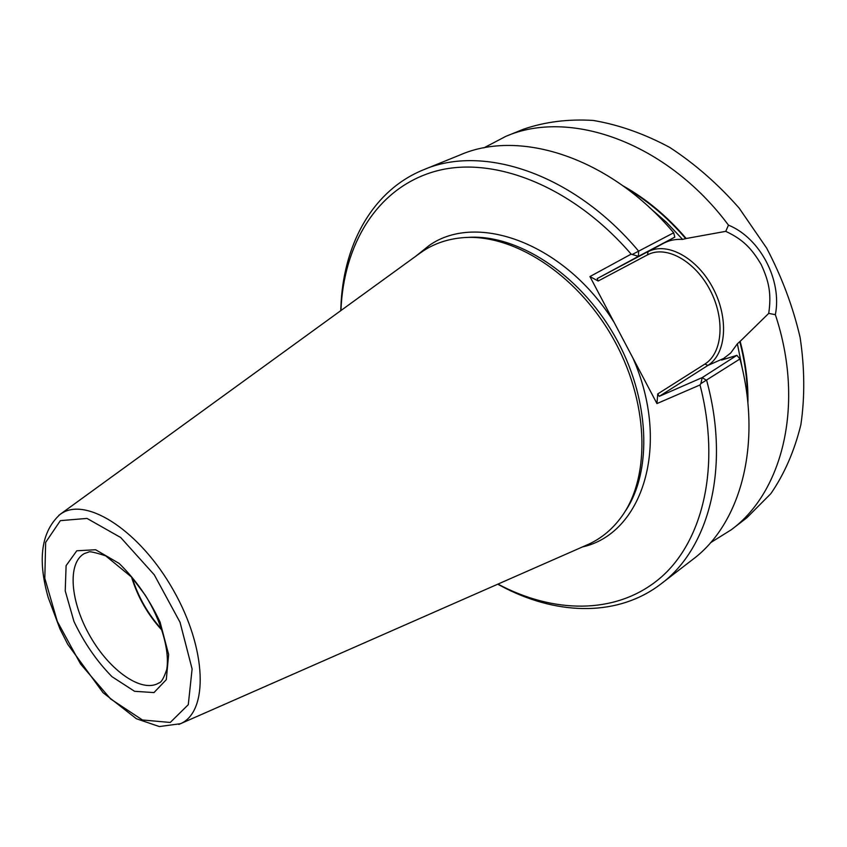 <?xml version="1.0" encoding="UTF-8"?>
<svg xmlns="http://www.w3.org/2000/svg" width="847" height="847" viewBox="0 0 847 847"><rect width="100%" height="100%" fill="white"/><g stroke="black" fill="none" stroke-linecap="round" stroke-linejoin="round"><path stroke-width="1.27" d="M585.965 545.394L588.76 544.166C601.762 538.163 612.752 528.92 621.751 516.437C651.163 475.95 648.802 400.345 612.169 336.704C575.706 272.978 511.599 232.809 461.816 237.785C447.703 239.119 435.083 243.343 423.966 250.447L418.757 254.068M497.951 584.102L503.213 586.812C558.66 614.371 619.559 613.673 661.539 576.871C703.211 540.037 720.956 465.712 700.003 384.951L656.954 403.574L589.936 276.567L631.142 254.142C572.837 186.382 494.648 155.933 437.423 170.723C379.996 185.705 345.587 239.881 341.256 304.645L340.939 310.542M674.805 237.118L638.416 256.345L638.638 251.157L673.683 232.777L674.805 237.118L660.946 244.719M742.607 369.98L737.377 343.787L730.686 353.04L721.57 360.081L736.879 355.338L739.939 358.969L700.85 383.617L702.227 377.593L736.879 355.338M631.142 254.142L638.416 256.345L597.167 278.61L661.316 244.529M664.323 242.941C669.511 240.241 675.588 239.066 682.576 239.394L666.473 222.348L649.236 207.303M682.576 239.394L686.197 238.505C667.161 216.281 646.134 198.749 623.117 185.906M747.901 403.32C748.325 383.236 745.741 362.58 740.162 341.341L737.377 343.787M724.767 357.963L707.88 365.449L659.284 396.343L657.748 393.919L656.954 403.574M589.936 276.567L598.183 281.013L597.167 278.61M659.284 396.343L702.227 377.593L706.673 380.472C730.622 467.904 708.78 548.528 661.168 583.795C618.702 616.552 559.475 615.451 505.892 588.496L497.718 584.208M686.197 238.505L725.752 231.347L728.462 225.133C760.257 238.049 782.236 280.378 775.354 314.692L768.716 313.369C771.617 293.761 768.938 281.437 761.22 264.592C751.744 248.637 743.264 239.574 725.752 231.347M768.716 313.379L740.162 341.341M632.741 254.216L638.638 251.157C573.715 173.476 482.843 143.916 423.532 169.781C373.834 189.919 344.909 241.607 341.161 301.479L340.727 310.701M700.85 383.617L700.003 384.951M661.168 583.795L692.666 559.518C740.426 524.102 762.851 444.527 739.939 358.969M673.683 232.777C610.02 157.214 519.92 128.924 460.387 154.821L423.532 169.781M710.485 542.747L731.321 529.735C782.903 491.8 805.01 403.839 775.354 314.692M728.462 225.133C666.578 141.989 569.258 108.437 505.595 136.462L483.849 147.897M731.321 529.735L746.758 517.845L770.897 493.589C784.47 473.822 794.454 450.869 800.87 424.739C804.936 397.158 804.692 368.117 800.14 337.614C793.046 306.9 781.866 277.043 766.62 248.065L739.103 208.044C717.843 183.905 694.699 163.683 669.649 147.367C644.091 133.678 618.585 124.7 593.144 120.433C568.284 118.898 545.119 121.799 523.658 129.136L505.595 136.462M131.497 576.955C137.701 597.156 147.96 615.028 162.275 630.57M132.206 577.76C138.294 597.22 148.204 614.488 161.936 629.565M624.599 512.202C652.931 471.8 650.231 397.741 614.382 335.444C578.67 273.062 516.077 233.37 466.898 237.467M614.107 322.379C565.256 243.671 477.115 211.634 429.313 245.397L415.633 256.334M582.44 546.95C642.301 533.822 671.491 445.596 632.878 357.942M685.784 238.727C667.86 217.806 648.114 201.035 626.526 188.405M747.467 399.117C747.478 380.377 744.894 361.182 739.738 341.532M704.926 364.041C723.063 352.659 725.021 318.228 709.998 289.918C695.228 261.458 666.377 244.741 647.5 254.852L648.061 251.707C667.722 241.215 697.716 258.674 713.079 288.287C728.706 317.741 726.726 353.58 707.88 365.449L704.926 364.041L657.748 393.919M598.183 281.013L647.5 254.852M84.446 553.514C66.955 562.906 70.354 602.217 90.237 636.457C109.835 670.856 142.063 693.46 158.908 682.947C161.226 682.608 163.831 678.151 166.721 669.575C169.919 651.364 161.586 621.105 145.091 594.943L131.698 577.188L105.653 555.823C94.98 552.413 89.337 551.153 88.723 552.064L84.446 553.514M76.781 550.783L66.098 565.658L65.23 590.899L73.975 621.518C84.128 642.831 96.812 661.232 112.026 676.721L134.567 691.3L153.974 692.581L166.298 679.665L168.638 654.551L160.094 622.122C149.22 598.988 135.552 579.412 119.088 563.393L95.626 549.735L76.781 550.783M60.37 520.64L45.643 542.387L44.817 578.332L57.3 621.402L80.571 664.016L110.639 698.976L142.455 719.982L170.247 722.459L188.288 704.683L192.11 668.992L180.03 622.27L154.281 574.817L120.698 537.517L87.008 518.417L60.37 520.64M178.865 724.429L180.538 723.698C208.542 711.692 206.996 649.342 173.571 590.539C140.507 531.524 87.146 496.702 61.683 513.324L58.835 515.294M503.213 586.812L505.892 588.496M341.256 304.645L341.161 301.479M421.224 252.279L60.296 514.214C41.323 531.355 37.289 559.115 48.205 597.495L59.915 628.845L67.749 644.334L103.038 692.666L136.42 718.754L159.363 726.567L180.538 723.698L588.76 544.166"/></g></svg>
